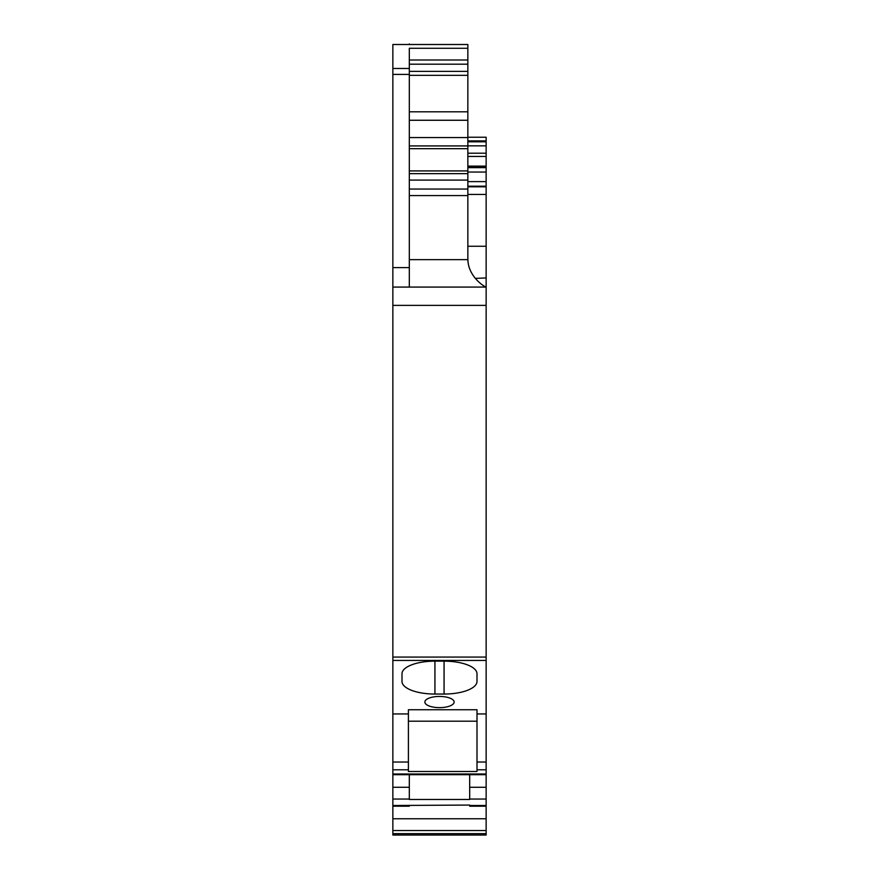 <?xml version="1.0" encoding="UTF-8"?>
<svg xmlns="http://www.w3.org/2000/svg" width="879" height="879" viewBox="0 0 879 879"><rect width="100%" height="100%" fill="white"/><g stroke="black" fill="none" stroke-linecap="round" stroke-linejoin="round"><path stroke-width="1.32" d="M467.848 137.234L486.142 137.234L486.142 787.276L469.683 787.276L469.683 799.461L409.317 799.461L409.317 787.276L392.858 787.276L392.858 835.05L486.142 835.05L486.142 818.767L392.858 818.767M486.142 818.767L486.142 787.276M486.142 774.685L392.858 774.685L392.858 287.081L486.142 287.081L409.317 287.081L409.317 68.463L392.858 68.463L392.858 287.081M408.405 713.946L408.405 771.509L477 771.509L477 709.738L408.405 709.738L408.405 713.946L392.858 713.946M486.142 713.946L477 713.946M439.5 707.639A14.635 5.604 180 0 0 454.135 702.046A14.635 5.604 180 0 0 439.5 696.443A14.635 5.604 180 0 0 424.865 702.046A14.635 5.604 180 0 0 439.5 707.639M434.929 694.047L444.071 694.047A32.93 12.603 180 0 0 477 681.456L477 673.754A32.93 12.603 180 0 0 444.071 661.151L434.929 661.151A32.93 12.603 180 0 0 402 673.754L402 681.456A32.93 12.603 180 0 0 434.929 694.047L434.929 661.151M477 673.754L477 681.456L477 673.754M486.142 287.081C483.758 286.62 468.122 276.039 467.914 259.646A32.93 32.93 0 0 1 467.848 257.591L467.848 173.646L409.317 173.646M483.318 285.499L482.692 285.104M475.253 278.39L486.142 277.94M486.142 806.186L469.683 806.186L469.683 805.065L392.858 805.494M469.683 774.685L469.683 787.276M477 721.198L408.405 721.198L408.405 710.441M408.405 771.509L408.405 721.198M392.858 68.463L392.858 44.499L467.848 44.499L467.848 48.279L409.317 48.279L409.317 68.463M467.848 44.499L392.858 44.499M409.317 111.809L467.848 111.809L467.848 48.279M467.848 111.809L467.848 148.672L409.317 148.672M467.848 173.646L467.848 148.672M392.858 806.186L409.317 806.186L409.317 805.494M409.317 774.685L409.317 787.276M392.858 774.685L392.858 787.276M392.858 698.102L392.858 736.503L392.858 698.102M402 681.456L402 673.754M486.142 773.992L392.858 773.992M408.405 769.795L392.858 769.795M486.142 769.795L477 769.795M486.142 762.038L477 762.038M486.142 660.448L392.858 660.448M486.142 657.074L392.858 657.074M486.142 305.376L392.858 305.376M486.142 246.263L467.848 246.263M467.848 194.435L486.142 194.435M486.142 186.809L467.848 186.809M486.142 181.612L467.848 181.612M486.142 172.053L467.848 172.053M486.142 167.636L467.848 167.636M486.142 166.757L467.848 166.757M486.142 156.44L467.848 156.44M486.142 153.21L467.848 153.21M486.142 145.848L467.848 145.848M486.142 141.805L467.848 141.805M486.142 140.893L467.848 140.893M486.142 833.655L392.858 833.655M486.142 830.545L392.858 830.545M486.142 805.494L469.683 805.494M486.142 799.044L469.683 799.044M408.405 762.038L392.858 762.038M444.071 694.047L444.071 661.151M409.317 267.623L392.858 267.623M467.914 259.646L409.317 259.646M409.317 195.588L467.848 195.588M409.317 799.044L392.858 799.044M409.317 74.407L392.858 74.407M409.317 44.499L409.317 43.95M467.848 60.003L409.317 60.003M409.317 64.189L467.848 64.189M467.848 71.375L409.317 71.375M467.848 75.341L409.317 75.341M467.848 120.258L409.317 120.258M409.317 137.563L467.848 137.563M467.848 145.925L409.317 145.925M467.848 170.911L409.317 170.911M467.848 180.096L409.317 180.096M409.317 189.051L467.848 189.051M486.142 186.183L467.848 186.183M486.142 166.131L467.848 166.131"/></g></svg>
